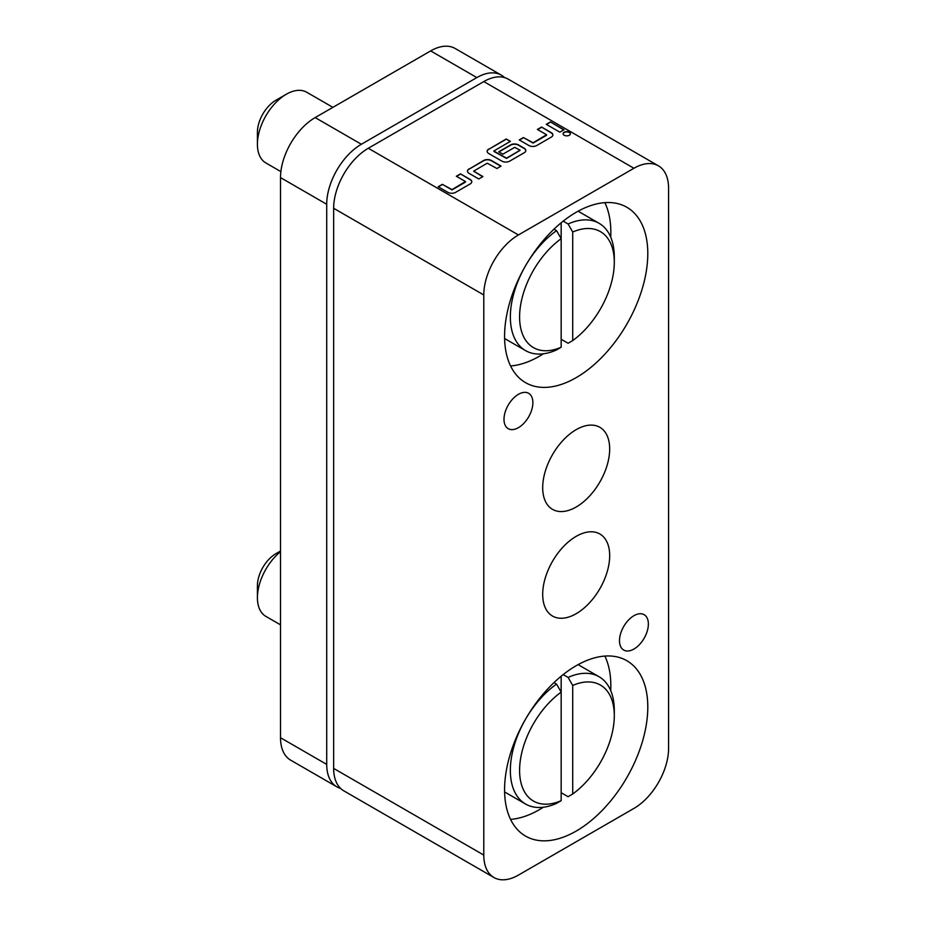 <?xml version="1.0" encoding="UTF-8"?>
<svg xmlns="http://www.w3.org/2000/svg" width="926" height="926" viewBox="0 0 926 926"><rect width="100%" height="100%" fill="white"/><g stroke="black" fill="none" stroke-linecap="round" stroke-linejoin="round"><path stroke-width="1.39" d="M570.393 133.876A3.646 2.107 -0 0 0 568.043 132.048A3.646 2.107 -0 0 0 564.177 132.522A3.646 2.107 -0 0 0 563.112 133.876M569.328 135.242A3.646 2.107 -0 0 0 570.393 133.749A3.646 2.107 -0 0 0 568.147 131.805A3.646 2.107 -0 0 0 564.177 132.256A3.646 2.107 -0 0 0 563.101 133.749A3.646 2.107 -0 0 0 565.358 135.694A3.646 2.107 -0 0 0 569.328 135.242M648.374 624.031A20.418 11.783 120 0 0 644.137 614.69A20.418 11.783 120 0 0 628.407 620.154A20.418 11.783 120 0 0 619.494 640.711A20.418 11.783 120 0 0 623.719 650.052A20.418 11.783 120 0 0 639.461 644.577A20.418 11.783 120 0 0 648.374 624.031M572.719 793.999A66.973 38.66 120 0 0 614.297 715.717A66.973 38.66 120 0 0 572.719 685.46L572.719 793.999L568.101 796.707L561.168 792.702M556.549 803.374A73.501 42.434 -60 0 1 525.574 804.046A73.501 42.434 -60 0 1 510.353 770.397A73.501 42.434 -60 0 1 556.549 684.082L561.168 692.127A66.973 38.66 120 0 0 519.59 770.397A66.973 38.66 120 0 0 561.168 800.666L556.549 803.374M614.297 715.717L614.297 710.392A73.501 42.434 -60 0 0 599.076 676.744A73.501 42.434 -60 0 0 568.101 677.415L572.719 685.46M647.795 707.059A101.27 58.465 120 0 0 626.821 660.701A101.27 58.465 120 0 0 548.782 687.821A101.27 58.465 120 0 0 504.577 789.739A101.27 58.465 120 0 0 525.551 836.097A101.27 58.465 120 0 0 603.59 808.965A101.27 58.465 120 0 0 647.795 707.059M610.72 690.553A101.27 58.465 120 0 0 610.836 685.715A101.27 58.465 120 0 0 604.852 656.071M532.878 402.648A20.418 11.783 120 0 0 528.642 393.307A20.418 11.783 120 0 0 512.911 398.77A20.418 11.783 120 0 0 503.999 419.328A20.418 11.783 120 0 0 508.235 428.669A20.418 11.783 120 0 0 523.966 423.194A20.418 11.783 120 0 0 532.878 402.648M561.168 347.227L561.168 238.688A66.973 38.66 120 0 0 519.59 316.97A66.973 38.66 120 0 0 561.168 347.227L556.549 349.935A73.501 42.434 -60 0 1 525.574 350.618A73.501 42.434 -60 0 1 510.353 316.97A73.501 42.434 -60 0 1 556.549 230.655L553.98 229.173M563.193 221.152L568.101 223.988A73.501 42.434 -60 0 1 599.076 223.305A73.501 42.434 -60 0 1 614.297 256.953L614.297 262.289A66.973 38.66 120 0 0 572.719 232.021L568.101 223.988M647.795 253.62A101.27 58.465 120 0 0 626.821 207.262A101.27 58.465 120 0 0 548.782 234.394A101.27 58.465 120 0 0 504.577 336.3A101.27 58.465 120 0 0 525.551 382.658A101.27 58.465 120 0 0 603.59 355.526A101.27 58.465 120 0 0 647.795 253.62M610.72 237.125A101.27 58.465 120 0 0 610.836 232.287A101.27 58.465 120 0 0 604.852 202.644M609.678 555.681A47.365 27.352 120 0 0 599.874 534.001A47.365 27.352 120 0 0 563.367 546.687A47.365 27.352 120 0 0 542.694 594.365A47.365 27.352 120 0 0 552.498 616.045A47.365 27.352 120 0 0 589.005 603.358A47.365 27.352 120 0 0 609.678 555.681M609.678 448.994A47.365 27.352 120 0 0 599.874 427.314A47.365 27.352 120 0 0 563.367 440A47.365 27.352 120 0 0 542.694 487.666A47.365 27.352 120 0 0 552.498 509.358A47.365 27.352 120 0 0 589.005 496.66A47.365 27.352 120 0 0 609.678 448.994M332.897 107.347L306.714 92.23A40.837 23.578 120 0 0 286.296 94.255A40.837 23.578 120 0 0 257.416 144.259A40.837 23.578 120 0 0 265.878 162.953L280.879 171.623M257.416 144.259L257.416 132.256A26.136 15.094 -60 0 1 275.902 100.251L286.296 94.255M280.52 551.016L275.902 553.69A26.136 15.094 -60 0 0 257.416 585.695L257.416 597.698A40.837 23.578 120 0 0 265.878 616.392L280.52 624.842M483.789 294.966L483.789 855.08A48.997 28.289 120 0 0 493.94 877.512A48.997 28.289 120 0 0 518.433 875.093L633.928 808.41A48.997 28.289 120 0 0 668.584 748.393L668.584 188.267A48.997 28.289 120 0 0 658.432 165.835A48.997 28.289 120 0 0 633.928 168.266L518.433 234.949A48.997 28.289 120 0 0 483.789 294.966L333.649 208.281L333.649 768.406L483.789 855.08M465.465 181.531L452.027 189.622L442.327 184.332L438.16 186.739L447.86 192.342A5.487 3.172 -0 0 0 455.627 192.342L470.176 183.938A5.487 3.172 -0 0 0 471.785 181.693A5.487 3.172 -0 0 0 470.176 179.459L460.477 173.856L456.321 176.253L465.465 181.531M469.065 168.891A5.487 3.172 -0 0 0 467.468 171.136A5.487 3.172 -0 0 0 469.065 173.37L478.777 178.973L482.932 176.577L473.672 171.136L487.226 163.208L496.926 168.497L501.082 166.09L491.382 160.487A5.487 3.172 -0 0 0 483.627 160.487L469.065 169.157A5.487 3.172 -0 0 0 467.468 171.264M488.754 149.051A5.487 3.172 -0 0 0 487.145 151.285A5.487 3.172 -0 0 0 488.754 153.531L501.915 161.136A5.487 3.172 -0 0 0 509.682 161.136L524.232 152.732A5.487 3.172 -0 0 0 525.841 150.487A5.487 3.172 -0 0 0 524.232 148.253L518.41 144.884A5.487 3.172 -0 0 0 510.654 144.884L498.732 151.771L502.887 154.167L514.706 147.35L520.088 150.22L506.534 158.149L493.801 151.031L510.376 141.365L506.209 138.969L488.754 149.317A5.487 3.172 -0 0 0 487.145 151.424M546.548 134.721L533.098 142.801L523.398 137.523L519.243 139.93L528.943 145.532A5.487 3.172 -0 0 0 536.71 145.532L551.259 137.129A5.487 3.172 -0 0 0 552.868 134.883A5.487 3.172 -0 0 0 551.259 132.649L541.56 127.047L537.393 129.443L546.548 134.721M559.848 132.163L564.003 129.767L550.426 121.919L546.271 124.327L559.848 132.163M633.928 168.266L483.789 81.581L368.293 148.264L518.433 234.949M333.649 208.281A48.997 28.289 -60 0 1 368.293 148.264M483.789 81.581A48.997 28.289 -60 0 1 508.293 79.161L658.432 165.835M493.94 877.512L343.789 790.827A48.997 28.289 -60 0 1 333.649 768.406M504.577 77.587A48.997 28.289 120 0 0 501.36 75.156A48.997 28.289 120 0 0 476.855 77.587L361.36 144.259A48.997 28.289 120 0 0 326.716 204.276L326.716 764.401A48.997 28.289 120 0 0 336.867 786.834A48.997 28.289 120 0 0 340.571 788.408M326.716 204.276L280.52 177.607L280.52 737.733L326.716 764.401M476.855 77.587L430.659 50.907L315.164 117.59L361.36 144.259M280.52 177.607A48.997 28.289 -60 0 1 315.164 117.59M430.659 50.907A48.997 28.289 -60 0 1 455.164 48.488L501.36 75.156M336.867 786.834L290.671 760.165A48.997 28.289 -60 0 1 280.52 737.733M280.52 551.699A40.837 23.578 120 0 0 257.416 597.698M510.562 365.944A101.27 58.465 120 0 0 543.365 353.79M561.168 339.263L568.101 343.268L572.719 340.56A66.973 38.66 120 0 0 614.297 262.289M572.719 340.56L572.719 232.021M556.549 230.655L561.168 238.688L561.168 222.784M510.562 819.383A101.27 58.465 120 0 0 543.365 807.217M561.168 676.223L561.168 800.666M556.549 684.082L553.98 682.601M563.193 674.579L568.101 677.415M563.772 129.895L550.426 121.919M550.426 122.186L546.502 124.454M546.548 135.312L533.098 143.079L523.398 137.523M523.398 137.789L519.474 140.058M552.857 135.022A5.487 3.172 -0 0 0 551.259 132.916L541.56 127.047M541.56 127.313L537.624 129.582M510.145 141.504L506.209 138.969M506.209 139.236L488.754 149.317M525.829 150.625A5.487 3.172 -0 0 0 524.232 148.519L518.41 145.15A5.487 3.172 -0 0 0 510.654 145.15L498.964 151.899M520.018 150.359L506.534 158.415L493.917 151.447M500.85 166.229L491.382 160.754A5.487 3.172 -0 0 0 483.627 160.754L469.065 169.157M482.701 176.704L473.742 171.264M465.465 182.121L452.027 189.888L442.327 184.332M442.327 184.598L438.392 186.867M471.785 181.832A5.487 3.172 -0 0 0 470.176 179.725L460.477 173.856M460.477 174.123L456.553 176.391M504.601 791.938L525.574 804.046M578.102 211.197L599.076 223.305M504.601 338.511L525.574 350.618M578.102 664.637L599.076 676.744"/></g></svg>
